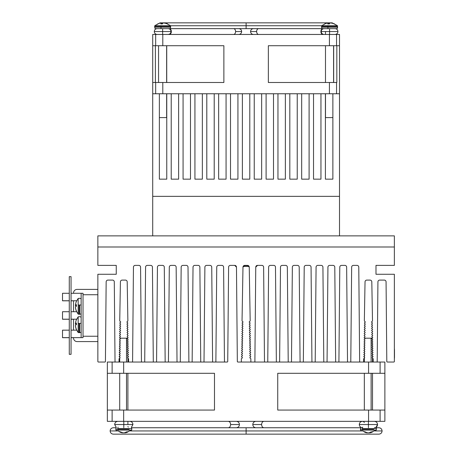 <?xml version="1.0" encoding="UTF-8"?>
<svg xmlns="http://www.w3.org/2000/svg" width="457" height="457" viewBox="0 0 457 457"><rect width="100%" height="100%" fill="white"/><g stroke="black" fill="none" stroke-linecap="round" stroke-linejoin="round"><path stroke-width="0.69" d="M152.712 235.875L152.712 196.35L152.712 235.875M339.511 196.35L339.511 235.875L339.511 196.35L152.712 196.35L339.511 196.35L339.511 93.759L339.511 196.35M97.861 246.997L97.861 235.875L97.861 246.997L394.368 246.997L394.368 235.875L394.368 246.997L97.861 246.997L394.368 246.997L394.368 265.38L375.985 265.38L375.985 274.274L394.368 274.274L394.368 361.447A0.594 0.594 0 0 1 393.774 362.041L387.393 362.041A0.594 0.594 0 0 1 386.799 361.453L386.068 281.86A1.777 1.777 0 0 0 384.286 280.095L379.71 280.095A1.777 1.777 0 0 0 377.928 281.86L377.196 361.453A0.594 0.594 0 0 1 376.602 362.041L373.769 362.041A0.594 0.594 0 0 1 373.175 361.447L373.175 358.756L372.067 357.688L373.101 356.62L372.032 355.592L373.061 354.523L371.998 353.495L373.026 352.427L371.964 351.399L372.992 350.33L371.924 349.302L372.958 348.234L371.889 347.206L372.923 346.138L371.855 345.109L372.883 344.041L371.821 343.013L372.849 341.945L371.781 340.916L372.815 339.848L371.747 338.82L372.781 337.752L371.712 336.723L372.741 335.655L371.678 334.627L372.706 333.559L371.644 332.53L372.672 331.462L371.604 330.434L372.638 329.366L371.57 328.337L372.598 327.269L371.535 326.241L372.564 325.173L371.501 324.144L372.529 323.076L371.461 322.048L372.495 320.985L371.809 281.843A1.777 1.777 0 0 0 370.033 280.095L366.811 280.095A1.777 1.777 0 0 0 365.034 281.843L364.349 320.985L365.383 322.048L364.315 323.076L365.343 324.144L364.28 325.173L365.309 326.241L364.24 327.269L365.274 328.337L364.206 329.366L365.24 330.434L364.172 331.462L365.2 332.53L364.138 333.559L365.166 334.627L364.103 335.655L365.132 336.723L364.063 337.752L365.097 338.82L364.029 339.848L365.057 340.916L363.995 341.945L365.023 343.013L363.961 344.041L364.989 345.109L363.921 346.138L364.954 347.206L363.886 348.234L364.92 349.302L363.852 350.33L364.88 351.399L363.818 352.427L364.846 353.495L363.783 354.523L364.812 355.592L363.743 356.62L364.777 357.688L363.669 358.756L363.669 361.447A0.594 0.594 0 0 1 363.075 362.041L360.242 362.041A0.594 0.594 0 0 1 359.648 361.453L358.779 267.185A1.777 1.777 0 0 0 356.997 265.38L353.432 265.38A1.777 1.777 0 0 0 351.65 267.139L350.787 361.413A0.594 0.594 0 0 1 350.193 362.041L348.108 362.041A0.594 0.594 0 0 1 347.514 361.453L346.646 267.185A1.777 1.777 0 0 0 344.864 265.38L341.573 265.38A1.777 1.777 0 0 0 339.791 267.139L338.923 361.413A0.594 0.594 0 0 1 338.334 362.041L336.243 362.041A0.594 0.594 0 0 1 335.655 361.453L334.787 267.185A1.777 1.777 0 0 0 333.004 265.38L329.714 265.38A1.777 1.777 0 0 0 327.932 267.139L327.063 361.413A0.594 0.594 0 0 1 326.469 362.041L324.384 362.041A0.594 0.594 0 0 1 323.79 361.453L322.922 267.185A1.777 1.777 0 0 0 321.145 265.38L317.849 265.38A1.777 1.777 0 0 0 316.073 267.139L315.204 361.413A0.594 0.594 0 0 1 314.61 362.041L312.525 362.041A0.594 0.594 0 0 1 311.931 361.453L311.063 267.185A1.777 1.777 0 0 0 309.286 265.38L305.99 265.38A1.777 1.777 0 0 0 304.213 267.139L303.345 361.413A0.594 0.594 0 0 1 302.751 362.041L300.666 362.041A0.594 0.594 0 0 1 300.072 361.453L299.204 267.185A1.777 1.777 0 0 0 297.427 265.38L294.131 265.38A1.777 1.777 0 0 0 292.354 267.139L291.486 361.413A0.594 0.594 0 0 1 290.892 362.041L288.807 362.041A0.594 0.594 0 0 1 288.213 361.453L287.344 267.185A1.777 1.777 0 0 0 285.562 265.38L282.272 265.38A1.777 1.777 0 0 0 280.489 267.139L279.621 361.413A0.594 0.594 0 0 1 279.033 362.041L276.942 362.041A0.594 0.594 0 0 1 276.354 361.453L275.485 267.185A1.777 1.777 0 0 0 273.703 265.38L270.413 265.38A1.777 1.777 0 0 0 268.63 267.139L267.762 361.413A0.594 0.594 0 0 1 267.168 362.041L265.083 362.041A0.594 0.594 0 0 1 264.489 361.453L263.62 267.185A1.777 1.777 0 0 0 261.844 265.38A1.777 1.777 0 0 1 263.62 267.185L264.489 361.453A0.594 0.594 0 0 0 265.083 362.041L267.168 362.041A0.594 0.594 0 0 0 267.762 361.413L268.63 267.139A1.777 1.777 0 0 1 270.413 265.38L273.703 265.38A1.777 1.777 0 0 1 275.485 267.185L276.354 361.453A0.594 0.594 0 0 0 276.942 362.041L279.033 362.041A0.594 0.594 0 0 0 279.621 361.413L280.489 267.139A1.777 1.777 0 0 1 282.272 265.38L285.562 265.38A1.777 1.777 0 0 1 287.344 267.185L288.213 361.453A0.594 0.594 0 0 0 288.807 362.041L290.892 362.041A0.594 0.594 0 0 0 291.486 361.413L292.354 267.139A1.777 1.777 0 0 1 294.131 265.38L297.427 265.38A1.777 1.777 0 0 1 299.204 267.185L300.072 361.453A0.594 0.594 0 0 0 300.666 362.041L302.751 362.041A0.594 0.594 0 0 0 303.345 361.413L304.213 267.139A1.777 1.777 0 0 1 305.99 265.38L309.286 265.38A1.777 1.777 0 0 1 311.063 267.185L311.931 361.453A0.594 0.594 0 0 0 312.525 362.041L314.61 362.041A0.594 0.594 0 0 0 315.204 361.413L316.073 267.139A1.777 1.777 0 0 1 317.849 265.38L321.145 265.38A1.777 1.777 0 0 1 322.922 267.185L323.79 361.453A0.594 0.594 0 0 0 324.384 362.041L326.469 362.041A0.594 0.594 0 0 0 327.063 361.413L327.932 267.139A1.777 1.777 0 0 1 329.714 265.38L333.004 265.38A1.777 1.777 0 0 1 334.787 267.185L335.655 361.453A0.594 0.594 0 0 0 336.243 362.041L338.334 362.041A0.594 0.594 0 0 0 338.923 361.413L339.791 267.139A1.777 1.777 0 0 1 341.573 265.38L344.864 265.38A1.777 1.777 0 0 1 346.646 267.185L347.514 361.453A0.594 0.594 0 0 0 348.108 362.041L350.193 362.041A0.594 0.594 0 0 0 350.787 361.413L351.65 267.139A1.777 1.777 0 0 1 353.432 265.38L356.997 265.38A1.777 1.777 0 0 1 358.779 267.185L359.648 361.453A0.594 0.594 0 0 0 360.242 362.041L363.075 362.041A0.594 0.594 0 0 0 363.669 361.447L363.669 358.756L364.777 357.688L363.743 356.62L364.812 355.592L363.783 354.523L364.846 353.495L363.818 352.427L364.88 351.399L363.852 350.33L364.92 349.302L363.886 348.234L364.954 347.206L363.921 346.138L364.989 345.109L363.961 344.041L365.023 343.013L363.995 341.945L365.057 340.916L364.029 339.848L365.097 338.82L364.063 337.752L365.132 336.723L364.103 335.655L365.166 334.627L364.138 333.559L365.2 332.53L364.172 331.462L365.24 330.434L364.206 329.366L365.274 328.337L364.24 327.269L365.309 326.241L364.28 325.173L365.343 324.144L364.315 323.076L365.383 322.048L364.349 320.985L365.034 281.843A1.777 1.777 0 0 1 366.811 280.095L370.033 280.095A1.777 1.777 0 0 1 371.809 281.843L372.495 320.985L371.461 322.048L372.529 323.076L371.501 324.144L372.564 325.173L371.535 326.241L372.598 327.269L371.57 328.337L372.638 329.366L371.604 330.434L372.672 331.462L371.644 332.53L372.706 333.559L371.678 334.627L372.741 335.655L371.712 336.723L372.781 337.752L371.747 338.82L372.815 339.848L371.781 340.916L372.849 341.945L371.821 343.013L372.883 344.041L371.855 345.109L372.923 346.138L371.889 347.206L372.958 348.234L371.924 349.302L372.992 350.33L371.964 351.399L373.026 352.427L371.998 353.495L373.061 354.523L372.032 355.592L373.101 356.62L372.067 357.688L373.175 358.756L373.175 361.447A0.594 0.594 0 0 0 373.769 362.041L376.602 362.041A0.594 0.594 0 0 0 377.196 361.453L377.928 281.86A1.777 1.777 0 0 1 379.71 280.095L384.286 280.095A1.777 1.777 0 0 1 386.068 281.86L386.799 361.453A0.594 0.594 0 0 0 387.393 362.041L393.774 362.041A0.594 0.594 0 0 0 394.368 361.447L394.368 274.274L375.985 274.274L375.985 265.38L394.368 265.38L394.368 246.997L97.861 246.997L97.861 265.38L97.861 246.997M394.368 235.875L97.861 235.875L394.368 235.875M242.981 267.128L242.039 320.94L243.09 322.031L242.004 323.076L243.033 324.144L241.97 325.173L242.998 326.241L241.936 327.269L242.964 328.337L241.896 329.366L242.93 330.434L241.862 331.462L242.895 332.53L241.827 333.559L242.856 334.627L241.793 335.655L242.821 336.723L241.759 337.752L242.787 338.82L241.719 339.848L242.753 340.916L241.684 341.945L242.713 343.013L241.65 344.041L242.678 345.109L241.616 346.138L242.644 347.206L241.576 348.234L242.61 349.302L241.542 350.33L242.576 351.399L241.507 352.427L242.536 353.495L241.473 354.523L242.501 355.592L241.433 356.62L242.467 357.688L241.359 358.756L241.359 361.447A0.594 0.594 0 0 1 240.765 362.041L237.931 362.041A0.594 0.594 0 0 1 237.337 361.413L236.469 267.139L234.692 265.38A1.777 1.777 0 0 1 236.469 267.139L234.692 265.38L236.469 267.139L234.692 265.38L236.469 267.139L237.337 361.413A0.594 0.594 0 0 0 237.931 362.041L240.765 362.041A0.594 0.594 0 0 0 241.359 361.447L241.359 358.756L242.467 357.688L241.433 356.62L242.501 355.592L241.473 354.523L242.536 353.495L241.507 352.427L242.576 351.399L241.542 350.33L242.61 349.302L241.576 348.234L242.644 347.206L241.616 346.138L242.678 345.109L241.65 344.041L242.713 343.013L241.684 341.945L242.753 340.916L241.719 339.848L242.787 338.82L241.759 337.752L242.821 336.723L241.793 335.655L242.856 334.627L241.827 333.559L242.895 332.53L241.862 331.462L242.93 330.434L241.896 329.366L242.964 328.337L241.936 327.269L242.998 326.241L241.97 325.173L243.033 324.144L242.004 323.076L243.09 322.031L242.039 320.94L242.981 267.128L244.758 265.38L242.981 267.128L243.13 266.448L242.981 267.128A1.777 1.777 0 0 1 244.758 265.38A1.777 1.777 0 0 0 242.981 267.128A1.777 1.777 0 0 1 243.113 266.477M236.029 265.985L236.469 267.139A1.777 1.777 0 0 0 234.692 265.38L230.379 265.38A1.777 1.777 0 0 0 228.603 267.185L227.735 361.453A0.594 0.594 0 0 1 227.14 362.041L225.055 362.041A0.594 0.594 0 0 1 224.461 361.413L223.593 267.139A1.777 1.777 0 0 0 221.816 265.38L218.52 265.38A1.777 1.777 0 0 0 216.744 267.185L215.875 361.453A0.594 0.594 0 0 1 215.281 362.041L213.196 362.041A0.594 0.594 0 0 1 212.602 361.413L211.734 267.139A1.777 1.777 0 0 0 209.957 265.38L206.661 265.38A1.777 1.777 0 0 0 204.879 267.156A1.777 1.777 0 0 0 204.885 267.185L204.016 361.453A0.594 0.594 0 0 1 203.422 362.041L201.337 362.041A0.594 0.594 0 0 1 200.743 361.413L199.875 267.139A1.777 1.777 0 0 0 198.092 265.38L194.802 265.38A1.777 1.777 0 0 0 193.02 267.185L192.151 361.453A0.594 0.594 0 0 1 191.563 362.041L189.472 362.041A0.594 0.594 0 0 1 188.884 361.413L188.016 267.139A1.777 1.777 0 0 0 186.233 265.38L182.943 265.38A1.777 1.777 0 0 0 181.161 267.185L180.292 361.453A0.594 0.594 0 0 1 179.698 362.041L177.613 362.041A0.594 0.594 0 0 1 177.019 361.413L176.151 267.139A1.777 1.777 0 0 0 174.374 265.38L171.078 265.38A1.777 1.777 0 0 0 169.301 267.185L168.433 361.453A0.594 0.594 0 0 1 167.839 362.041L165.754 362.041A0.594 0.594 0 0 1 165.16 361.413L164.292 267.139A1.777 1.777 0 0 0 162.515 265.38L159.219 265.38A1.777 1.777 0 0 0 157.442 267.185L156.574 361.453A0.594 0.594 0 0 1 155.98 362.041L153.895 362.041A0.594 0.594 0 0 1 153.301 361.413L152.432 267.139A1.777 1.777 0 0 0 150.656 265.38L147.36 265.38A1.777 1.777 0 0 0 145.577 267.156A1.777 1.777 0 0 0 145.583 267.185L144.715 361.453A0.594 0.594 0 0 1 144.121 362.041L142.036 362.041A0.594 0.594 0 0 1 141.442 361.413L140.573 267.139A1.777 1.777 0 0 0 138.791 265.38L135.226 265.38A1.777 1.777 0 0 0 133.444 267.156A1.777 1.777 0 0 0 133.45 267.185L132.581 361.453A0.594 0.594 0 0 1 131.987 362.041L129.148 362.041A0.594 0.594 0 0 1 128.56 361.447L128.56 358.756L127.452 357.688L128.48 356.62L127.412 355.592L128.446 354.523L127.377 353.495L128.411 352.427L127.343 351.399L128.371 350.33L127.309 349.302L128.337 348.234L127.269 347.206L128.303 346.138L127.235 345.109L128.268 344.041L127.2 343.013L128.228 341.945L127.166 340.916L128.194 339.848L127.132 338.82L128.16 337.752L127.092 336.723L128.126 335.655L127.057 334.627L128.091 333.559L127.023 332.53L128.051 331.462L126.989 330.434L128.017 329.366L126.949 328.337L127.983 327.269L126.915 326.241L127.949 325.173L126.88 324.144L127.909 323.076L126.846 322.048L127.874 320.985L127.195 281.843A1.777 1.777 0 0 0 125.412 280.095L122.19 280.095A1.777 1.777 0 0 0 120.414 281.843L119.734 320.985L120.762 322.048L119.694 323.076L120.728 324.144L119.66 325.173L120.688 326.241L119.625 327.269L120.654 328.337L119.591 329.366L120.619 330.434L119.551 331.462L120.585 332.53L119.517 333.559L120.551 334.627L119.483 335.655L120.511 336.723L119.448 337.752L120.477 338.82L119.408 339.848L120.442 340.916L119.374 341.945L120.408 343.013L119.34 344.041L120.368 345.109L119.306 346.138L120.334 347.206L119.271 348.234L120.3 349.302L119.231 350.33L120.265 351.399L119.197 352.427L120.231 353.495L119.163 354.523L120.191 355.592L119.128 356.62L120.157 357.688L119.049 358.756L119.049 361.447A0.594 0.594 0 0 1 118.454 362.041L115.621 362.041A0.594 0.594 0 0 1 115.027 361.453L114.296 281.86A1.777 1.777 0 0 0 112.513 280.095L107.938 280.095A1.777 1.777 0 0 0 106.155 281.86L105.424 361.453A0.594 0.594 0 0 1 104.83 362.041L98.449 362.041A0.594 0.594 0 0 1 97.861 361.447L97.861 274.274L116.244 274.274L116.244 265.38L97.861 265.38L116.244 265.38L116.244 274.274L97.861 274.274L97.861 361.447A0.594 0.594 0 0 0 98.449 362.041L104.83 362.041A0.594 0.594 0 0 0 105.424 361.453L106.155 281.86A1.777 1.777 0 0 1 107.938 280.095L112.513 280.095A1.777 1.777 0 0 1 114.296 281.86L115.027 361.453A0.594 0.594 0 0 0 115.621 362.041L118.454 362.041A0.594 0.594 0 0 0 119.049 361.447L119.049 358.756L120.157 357.688L119.128 356.62L120.191 355.592L119.163 354.523L120.231 353.495L119.197 352.427L120.265 351.399L119.231 350.33L120.3 349.302L119.271 348.234L120.334 347.206L119.306 346.138L120.368 345.109L119.34 344.041L120.408 343.013L119.374 341.945L120.442 340.916L119.408 339.848L120.477 338.82L119.448 337.752L120.511 336.723L119.483 335.655L120.551 334.627L119.517 333.559L120.585 332.53L119.551 331.462L120.619 330.434L119.591 329.366L120.654 328.337L119.625 327.269L120.688 326.241L119.66 325.173L120.728 324.144L119.694 323.076L120.762 322.048L119.734 320.985L120.414 281.843A1.777 1.777 0 0 1 122.19 280.095L125.412 280.095A1.777 1.777 0 0 1 127.195 281.843L127.874 320.985L126.846 322.048L127.909 323.076L126.88 324.144L127.949 325.173L126.915 326.241L127.983 327.269L126.949 328.337L128.017 329.366L126.989 330.434L128.051 331.462L127.023 332.53L128.091 333.559L127.057 334.627L128.126 335.655L127.092 336.723L128.16 337.752L127.132 338.82L128.194 339.848L127.166 340.916L128.228 341.945L127.2 343.013L128.268 344.041L127.235 345.109L128.303 346.138L127.269 347.206L128.337 348.234L127.309 349.302L128.371 350.33L127.343 351.399L128.411 352.427L127.377 353.495L128.446 354.523L127.412 355.592L128.48 356.62L127.452 357.688L128.56 358.756L128.56 361.447A0.594 0.594 0 0 0 129.148 362.041L131.987 362.041A0.594 0.594 0 0 0 132.581 361.453L133.45 267.185A1.777 1.777 0 0 1 133.444 267.156A1.777 1.777 0 0 1 135.226 265.38L138.791 265.38A1.777 1.777 0 0 1 140.573 267.139L141.442 361.413A0.594 0.594 0 0 0 142.036 362.041L144.121 362.041A0.594 0.594 0 0 0 144.715 361.453L145.583 267.185A1.777 1.777 0 0 1 145.577 267.156A1.777 1.777 0 0 1 147.36 265.38L150.656 265.38A1.777 1.777 0 0 1 152.432 267.139L153.301 361.413A0.594 0.594 0 0 0 153.895 362.041L155.98 362.041A0.594 0.594 0 0 0 156.574 361.453L157.442 267.185A1.777 1.777 0 0 1 159.219 265.38L162.515 265.38A1.777 1.777 0 0 1 164.292 267.139L165.16 361.413A0.594 0.594 0 0 0 165.754 362.041L167.839 362.041A0.594 0.594 0 0 0 168.433 361.453L169.301 267.185A1.777 1.777 0 0 1 171.078 265.38L174.374 265.38A1.777 1.777 0 0 1 176.151 267.139L177.019 361.413A0.594 0.594 0 0 0 177.613 362.041L179.698 362.041A0.594 0.594 0 0 0 180.292 361.453L181.161 267.185A1.777 1.777 0 0 1 182.943 265.38L186.233 265.38A1.777 1.777 0 0 1 188.016 267.139L188.884 361.413A0.594 0.594 0 0 0 189.472 362.041L191.563 362.041A0.594 0.594 0 0 0 192.151 361.453L193.02 267.185A1.777 1.777 0 0 1 194.802 265.38L198.092 265.38A1.777 1.777 0 0 1 199.875 267.139L200.743 361.413A0.594 0.594 0 0 0 201.337 362.041L203.422 362.041A0.594 0.594 0 0 0 204.016 361.453L204.885 267.185A1.777 1.777 0 0 1 204.879 267.156A1.777 1.777 0 0 1 206.661 265.38L209.957 265.38A1.777 1.777 0 0 1 211.734 267.139L212.602 361.413A0.594 0.594 0 0 0 213.196 362.041L215.281 362.041A0.594 0.594 0 0 0 215.875 361.453L216.744 267.185A1.777 1.777 0 0 1 218.52 265.38L221.816 265.38A1.777 1.777 0 0 1 223.593 267.139L224.461 361.413A0.594 0.594 0 0 0 225.055 362.041L227.14 362.041A0.594 0.594 0 0 0 227.735 361.453L228.603 267.185A1.777 1.777 0 0 1 230.379 265.38L234.692 265.38L236.469 267.139L234.692 265.38M254.892 361.447A0.594 0.594 0 0 1 254.298 362.041L251.459 362.041A0.594 0.594 0 0 1 250.864 361.447L250.864 358.756L249.756 357.688L250.79 356.62L249.722 355.592L250.756 354.523L249.688 353.495L250.716 352.427L249.653 351.399L250.682 350.33L249.619 349.302L250.647 348.234L249.579 347.206L250.613 346.138L249.545 345.109L250.573 344.041L249.511 343.013L250.539 341.945L249.476 340.916L250.505 339.848L249.436 338.82L250.47 337.752L249.402 336.723L250.436 335.655L249.368 334.627L250.396 333.559L249.333 332.53L250.362 331.462L249.299 330.434L250.327 329.366L249.259 328.337L250.293 327.269L249.225 326.241L250.253 325.173L249.191 324.144L250.219 323.076L249.134 322.031L250.185 320.94L249.248 267.128A1.777 1.777 0 0 0 247.466 265.38L244.758 265.38L247.466 265.38L249.248 267.128L250.185 320.94L249.134 322.031L250.219 323.076L249.191 324.144L250.253 325.173L249.225 326.241L250.293 327.269L249.259 328.337L250.327 329.366L249.299 330.434L250.362 331.462L249.333 332.53L250.396 333.559L249.368 334.627L250.436 335.655L249.402 336.723L250.47 337.752L249.436 338.82L250.505 339.848L249.476 340.916L250.539 341.945L249.511 343.013L250.573 344.041L249.545 345.109L250.613 346.138L249.579 347.206L250.647 348.234L249.619 349.302L250.682 350.33L249.653 351.399L250.716 352.427L249.688 353.495L250.756 354.523L249.722 355.592L250.79 356.62L249.756 357.688L250.864 358.756L250.864 361.447A0.594 0.594 0 0 0 251.459 362.041L254.298 362.041A0.594 0.594 0 0 0 254.886 361.413A0.594 0.594 0 0 1 254.892 361.447M255.754 267.139L254.886 361.413L255.754 267.139L257.537 265.38A1.777 1.777 0 0 0 255.754 267.139A1.777 1.777 0 0 1 257.537 265.38L261.844 265.38L257.537 265.38L255.754 267.139M247.466 265.38A1.777 1.777 0 0 1 249.248 267.128L247.466 265.38M249.099 266.448L249.248 267.128L249.099 266.448L249.248 267.128L249.099 266.448L249.248 267.128L249.099 266.448L249.248 267.128L249.099 266.448L243.13 266.448L249.099 266.448M237.337 361.447A0.594 0.594 0 0 0 237.926 362.041L368.571 362.041L368.571 373.306L380.104 373.306L380.104 362.041L368.571 362.041L380.104 362.041L380.104 373.306L277.736 373.306L277.736 410.072L368.571 410.072L368.571 421.343L380.104 421.343L380.104 410.072L368.571 410.072L384.88 410.072L384.88 373.306L380.104 373.306L384.88 373.306L384.88 362.041L380.104 362.041L384.88 362.041L384.88 410.072L380.104 410.072L380.104 421.343L384.88 421.343L384.88 410.072L384.88 421.343L368.571 421.343L368.571 410.072L277.736 410.072L277.736 373.306L368.571 373.306L368.571 362.041L237.926 362.041M159.356 93.759L159.356 179.155L166.765 179.155L166.765 93.759L171.215 93.759L171.215 179.155L178.63 179.155L178.63 93.759L183.074 93.759L183.074 179.155L190.489 179.155L190.489 93.759L194.933 93.759L194.933 179.155L202.348 179.155L202.348 93.759L206.798 93.759L206.798 179.155L214.207 179.155L214.207 93.759L218.657 93.759L218.657 179.155L226.066 179.155L226.066 93.759L230.517 93.759L230.517 179.155L237.931 179.155L237.931 93.759L242.376 93.759L242.376 179.155L249.79 179.155L249.79 93.759L254.235 93.759L254.235 179.155L261.65 179.155L261.65 93.759L266.1 93.759L266.1 179.155L273.509 179.155L273.509 93.759L277.959 93.759L277.959 179.155L285.368 179.155L285.368 93.759L289.818 93.759L289.818 179.155L297.233 179.155L297.233 93.759L301.677 93.759L301.677 179.155L309.092 179.155L309.092 93.759L313.536 93.759L313.536 179.155L320.951 179.155L320.951 93.759L325.401 93.759L325.401 179.155L332.873 179.155L332.873 93.759L339.511 93.759L332.873 93.759L332.873 179.155L325.401 179.155L325.401 93.759L320.951 93.759L320.951 179.155L313.536 179.155L313.536 93.759L309.092 93.759L309.092 179.155L301.677 179.155L301.677 93.759L297.233 93.759L297.233 179.155L289.818 179.155L289.818 93.759L285.368 93.759L285.368 179.155L277.959 179.155L277.959 93.759L273.509 93.759L273.509 179.155L266.1 179.155L266.1 93.759L261.65 93.759L261.65 179.155L254.235 179.155L254.235 93.759L249.79 93.759L249.79 179.155L242.376 179.155L242.376 93.759L237.931 93.759L237.931 179.155L230.517 179.155L230.517 93.759L226.066 93.759L226.066 179.155L218.657 179.155L218.657 93.759L214.207 93.759L214.207 179.155L206.798 179.155L206.798 93.759L202.348 93.759L202.348 179.155L194.933 179.155L194.933 93.759L190.489 93.759L190.489 179.155L183.074 179.155L183.074 93.759L178.63 93.759L178.63 179.155L171.215 179.155L171.215 93.759L166.765 93.759L166.765 179.155L159.356 179.155L159.356 93.759L152.712 93.759L162.795 93.759L162.795 82.494L155.666 82.494L155.666 93.759L155.666 82.494L223.873 82.494L223.873 45.723L223.873 82.494L162.795 82.494L162.795 93.759L159.356 93.759M152.712 93.759L152.712 196.35L152.712 82.494L155.666 82.494L152.712 82.494L152.712 93.759M62.518 319.254L69.275 319.254L62.518 319.254M62.518 300.809L69.275 300.809L62.518 300.809M62.518 337.694L69.275 337.694L62.518 337.694M73.543 300.809L71.052 300.809L73.543 300.809M73.543 319.254L71.052 319.254L73.543 319.254M71.052 337.694L73.543 337.694L71.052 337.694M77.102 341.579L97.861 341.579L77.102 341.579A3.559 3.559 0 0 1 73.543 338.02L73.543 337.637L73.543 338.02A3.559 3.559 0 0 0 77.102 341.579A3.559 3.559 0 0 1 73.543 338.02L73.543 337.637L73.543 338.02A3.559 3.559 0 0 0 77.102 341.579L83.031 341.579M74.588 290.435A3.559 3.559 0 0 1 77.102 289.395A3.559 3.559 0 0 0 74.588 290.435A3.559 3.559 0 0 1 77.102 289.395L97.861 289.395L77.102 289.395A3.559 3.559 0 0 0 73.543 292.954L73.543 293.28L73.543 292.954A3.559 3.559 0 0 1 74.588 290.435A3.559 3.559 0 0 0 73.543 292.954L73.543 293.28L73.543 292.954A3.559 3.559 0 0 1 74.588 290.435M73.543 300.752L73.543 311.72L73.543 300.752M73.543 319.192L73.543 330.165L73.543 319.192M73.543 292.954L73.543 293.28L73.543 292.954M73.543 337.637L73.543 338.02L73.543 337.637M83.031 289.395L77.102 289.395M97.861 336.243L83.031 336.243L97.861 336.243L97.861 294.731L83.031 294.731L97.861 294.731L97.861 336.243M71.052 354.329L69.275 354.329L71.052 354.329L71.052 276.645L69.275 276.645L69.275 354.329L69.275 276.645L71.052 276.645L71.052 354.329M62.518 319.192L69.275 319.192L62.518 319.192L62.518 311.72L62.518 319.192M69.275 311.72L62.518 311.72L69.275 311.72M62.518 337.637L62.518 330.165L62.518 337.637L69.275 337.637L62.518 337.637M69.275 330.165L62.518 330.165L69.275 330.165M62.518 300.752L69.275 300.752L62.518 300.752L62.518 293.28L62.518 300.752M69.275 293.28L62.518 293.28L69.275 293.28M76.656 330.165L71.052 330.165L76.656 330.165M71.052 337.637L81.135 337.637L71.052 337.637M76.656 319.192L71.052 319.192L76.656 319.192M76.627 311.72L71.052 311.72L76.627 311.72M76.685 300.752L71.052 300.752L76.685 300.752M81.135 293.28L71.052 293.28L81.135 293.28L81.135 337.637L83.031 337.637L81.135 337.637L81.135 293.28L83.031 293.28L81.135 293.28M83.031 337.637L83.031 293.28L83.031 337.637M112.125 421.343L112.125 410.072L107.349 410.072L107.349 421.343L123.653 421.343L123.653 410.072L214.487 410.072L214.487 373.306L112.125 373.306L112.125 362.041L107.349 362.041L107.349 373.306L112.125 373.306L107.349 373.306L107.349 410.072L123.653 410.072L112.125 410.072L112.125 421.343L107.349 421.343L107.349 362.041L112.125 362.041L112.125 373.306L123.653 373.306L123.653 362.041L112.125 362.041L225.055 362.041L123.653 362.041L123.653 373.306L214.487 373.306L214.487 410.072L123.653 410.072L123.653 421.343L368.571 421.343L112.125 421.343M79.655 304.968A2.731 0.451 0 0 1 81.135 305.042A2.731 0.451 180 0 0 79.655 304.968L79.655 314.193L79.061 314.302L79.061 304.968A2.731 0.451 180 0 0 78.17 304.99A2.731 0.451 0 0 1 79.061 304.968L79.061 314.193L79.655 314.193L79.655 304.968M81.135 313.862L79.655 314.302L78.17 314.153L78.17 298.438L78.17 314.153L76.428 311.286A11.454 1.902 0 0 1 76.428 311.011A12.442 12.265 180 0 1 75.439 306.978A12.442 2.062 0 0 1 76.428 306.299A11.454 11.294 180 0 1 76.428 304.659A12.442 2.062 180 0 0 75.439 305.339L76.399 305.339L75.439 305.339A12.442 12.265 180 0 1 76.428 301.306L76.428 301.306A12.442 12.265 0 0 0 75.439 305.339A12.442 2.062 0 0 1 76.428 304.659A11.454 11.294 0 0 0 76.428 306.299L76.428 306.299A12.442 2.062 0 0 1 75.439 305.613L76.399 305.613L75.439 305.613A12.442 2.062 180 0 0 76.428 306.293A12.442 2.062 180 0 0 75.439 306.978A12.442 12.265 0 0 0 76.428 311.011A11.454 1.902 180 0 0 76.428 311.286L76.428 311.286A12.442 12.265 180 0 1 75.439 307.253A12.442 12.265 0 0 0 76.428 311.286M371.124 338.203L371.124 362.041L371.124 338.203L364.497 338.203L372.346 338.203M371.124 373.306L371.124 410.072L371.124 373.306M362.738 427.152A2.731 2.051 90 0 0 362.407 428.637L376.425 428.637L362.407 428.637A2.731 2.051 -90 0 1 362.738 427.152M373.706 429.226L373.706 428.637L373.706 429.226L362.407 429.226L373.706 429.226M372.666 431.859A12.442 9.346 -90 0 1 369.593 432.848A12.442 8.209 -90 0 0 372.295 431.859A11.454 8.603 -90 0 1 371.044 431.859A12.442 8.209 90 0 1 368.348 432.848A12.442 9.346 -90 0 1 365.274 431.859A11.454 7.558 90 0 1 364.178 431.859A12.442 9.346 90 0 0 367.251 432.848L367.251 432.848A12.442 9.346 -90 0 1 367.165 432.842L360.567 430.117L360.419 429.226L362.407 429.226A2.731 2.051 90 0 0 362.521 430.117L376.277 430.117L362.521 430.117A2.731 2.051 -90 0 1 362.407 429.226L360.419 429.226L360.853 427.152M368.422 432.842A12.442 8.209 -90 0 0 368.496 432.848L368.496 432.83A12.442 9.346 90 0 0 369.593 432.665A12.442 9.346 -90 0 1 368.496 432.848L368.496 432.848A12.442 8.209 90 0 1 368.422 432.842M367.165 432.842A12.442 9.346 -90 0 1 364.178 431.859A11.454 7.558 -90 0 0 365.274 431.859A12.442 9.346 90 0 0 368.348 432.848A12.442 8.209 -90 0 0 371.044 431.859A11.454 8.603 90 0 0 372.295 431.859A12.442 8.209 90 0 1 369.593 432.848L369.593 432.848A12.442 9.346 90 0 0 369.679 432.842L376.277 430.117L376.425 428.637L375.991 427.152M365.72 338.203L364.497 338.203M166.645 117.598L166.645 93.759L166.645 117.598L159.356 117.598L166.736 117.598L166.736 93.759M166.645 82.494L166.645 45.723L166.645 82.494M158.705 23.536A12.442 12.162 -90 0 0 157.659 23.935A12.442 12.162 90 0 1 161.658 22.947A12.442 12.162 -90 0 0 158.705 23.536L154.792 25.683L160.99 25.683L154.792 25.683L154.637 26.569L160.961 26.569L154.637 26.569L155.077 28.648L161.053 28.648A2.731 0.577 -90 0 1 160.961 27.163L154.637 27.163L160.961 27.163A2.731 0.577 90 0 0 161.053 28.648L170.215 28.648L170.65 27.163L160.961 27.163L170.65 27.163L170.65 26.569L170.501 25.683L160.99 25.683A2.731 0.577 90 0 0 160.961 26.569L170.472 26.569L160.961 26.569A2.731 0.577 -90 0 1 160.99 25.683L170.501 25.683L166.588 23.536A12.442 12.162 90 0 1 167.633 23.935A12.442 12.162 -90 0 0 163.635 22.947L163.635 22.947A12.442 12.162 90 0 1 166.588 23.536M162.007 22.947A12.442 12.162 -90 0 0 161.658 22.981A12.442 12.162 90 0 1 162.007 22.947L162.007 23.913L162.007 22.947A12.442 2.616 -90 0 1 162.646 23.536A12.442 2.616 90 0 0 162.007 22.947M161.658 22.947L161.658 23.907L161.658 22.947A12.442 2.616 90 0 0 160.795 23.935A11.454 11.197 90 0 1 162.424 23.935A12.442 2.616 -90 0 1 163.28 22.947A12.442 12.162 90 0 1 167.285 23.935A11.454 2.411 -90 0 1 167.633 23.935A11.454 2.411 90 0 0 167.285 23.935A12.442 12.162 -90 0 0 163.28 22.947A12.442 2.616 90 0 0 162.424 23.935A11.454 11.197 -90 0 0 160.795 23.935A12.442 2.616 -90 0 1 161.658 22.947M170.044 28.648L161.053 28.648M155.666 34.458L155.666 45.723L162.795 45.723L162.795 34.458L152.712 34.458L152.712 82.494L152.712 45.723L155.666 45.723L152.712 45.723L152.712 34.458L162.795 34.458L162.795 45.723L155.666 45.723L155.666 34.458M336.558 34.458L336.558 45.723L339.511 45.723L339.511 34.458L329.428 34.458L329.428 45.723L268.35 45.723L268.35 82.494L268.35 45.723L336.558 45.723L329.428 45.723L329.428 34.458L162.795 34.458L339.511 34.458L339.511 45.723L336.558 45.723L336.558 34.458M336.558 82.494L336.558 93.759L336.558 82.494L329.428 82.494L329.428 93.759L325.401 93.759L332.873 93.759L329.428 93.759L329.428 82.494L336.558 82.494M339.511 93.759L339.511 45.723L339.511 93.759M155.397 45.723L155.397 82.494L155.397 45.723M336.826 82.494L336.826 45.723L336.826 82.494M223.873 45.723L162.795 45.723L223.873 45.723L223.873 82.494M320.951 93.759L313.536 93.759L320.951 93.759M309.092 93.759L301.677 93.759L309.092 93.759M297.233 93.759L289.818 93.759L297.233 93.759M285.368 93.759L277.959 93.759L285.368 93.759M273.509 93.759L266.1 93.759L273.509 93.759M261.65 93.759L254.235 93.759L261.65 93.759M249.79 93.759L242.376 93.759L249.79 93.759M237.931 93.759L230.517 93.759L237.931 93.759M226.066 93.759L218.657 93.759L226.066 93.759M214.207 93.759L206.798 93.759L214.207 93.759M202.348 93.759L194.933 93.759L202.348 93.759M190.489 93.759L183.074 93.759L190.489 93.759M178.63 93.759L171.215 93.759L178.63 93.759M166.765 93.759L162.795 93.759L166.765 93.759M268.35 82.494L329.428 82.494L268.35 82.494L268.35 45.723M79.655 323.35A2.731 0.451 0 0 1 81.135 323.425A2.731 0.451 180 0 0 79.655 323.35L79.655 332.576L79.061 332.685L79.061 323.35A2.731 0.451 180 0 0 78.17 323.373A2.731 0.451 0 0 1 79.061 323.35L79.061 332.576L79.655 332.576L79.655 323.35M81.135 332.245L79.655 332.685L78.17 332.536L78.17 316.821L78.17 332.536L76.428 329.668A11.454 1.902 0 0 1 76.428 329.394A12.442 12.265 180 0 1 75.439 325.361A12.442 2.062 0 0 1 76.428 324.681A11.454 11.294 180 0 1 76.428 323.042A12.442 2.062 180 0 0 75.439 323.722L76.399 323.722L75.439 323.722A12.442 12.265 180 0 1 76.428 319.689L76.428 319.689A12.442 12.265 0 0 0 75.439 323.722A12.442 2.062 0 0 1 76.428 323.042A11.454 11.294 0 0 0 76.428 324.681L76.428 324.681A12.442 2.062 0 0 1 75.439 323.996L76.399 323.996L75.439 323.996A12.442 2.062 180 0 0 76.428 324.676A12.442 2.062 180 0 0 75.439 325.361A12.442 12.265 0 0 0 76.428 329.394A11.454 1.902 180 0 0 76.428 329.668L76.428 329.668A12.442 12.265 180 0 1 75.439 325.635A12.442 12.265 0 0 0 76.428 329.668M329.577 31.55L320.883 31.55L329.577 31.55L329.577 34.458L329.577 31.55L337.946 31.55L329.577 31.55L329.577 28.648L329.577 31.55M322.939 28.648A2.908 2.057 90 0 0 320.883 31.55A2.908 2.057 -90 0 1 322.939 28.648M253.464 34.458C251.698 34.286 250.733 33.315 250.562 31.55L256.623 31.55A2.908 2.057 -90 0 1 258.679 28.648A2.908 2.057 90 0 0 256.623 31.55L250.562 31.55C250.733 29.785 251.698 28.82 253.464 28.648L337.146 28.648L337.586 27.163L327.892 27.163A2.731 0.577 90 0 0 327.989 28.648A2.731 0.577 -90 0 1 327.892 27.163L337.586 27.163L337.437 25.683L327.926 25.683A2.731 0.577 90 0 0 327.892 26.569L337.403 26.569L327.892 26.569A2.731 0.577 -90 0 1 327.926 25.683L337.437 25.683L333.524 23.536A12.442 12.162 90 0 1 334.564 23.935A12.442 12.162 -90 0 0 330.565 22.947L330.565 22.947A12.442 12.162 90 0 1 333.524 23.536M258.679 34.458A2.908 2.057 -90 0 1 256.623 31.55A2.908 2.057 90 0 0 258.679 34.458M322.939 34.458A2.908 2.057 -90 0 1 320.883 31.55A2.908 2.057 90 0 0 322.939 34.458M170.524 25.741L246.112 25.741L246.112 22.85L246.112 25.741L321.705 25.741L246.112 25.741L246.112 28.631L246.112 25.741L170.524 25.741M154.277 31.55L162.646 31.55L162.646 28.648L162.646 31.55L171.341 31.55L162.646 31.55L162.646 34.458L162.646 31.55L154.277 31.55C154.449 29.785 155.42 28.82 157.185 28.648C155.42 28.82 154.449 29.785 154.277 31.55C154.449 33.315 155.42 34.286 157.185 34.458C155.42 34.286 154.449 33.315 154.277 31.55M169.284 34.458A2.908 2.057 -90 0 0 171.341 31.55A2.908 2.057 90 0 1 169.284 34.458M170.215 28.648L233.55 28.648A2.908 2.057 90 0 1 235.601 31.55A2.908 2.057 -90 0 0 233.55 28.648L238.76 28.648C240.525 28.82 241.49 29.785 241.667 31.55L235.601 31.55A2.908 2.057 90 0 1 233.55 34.458A2.908 2.057 -90 0 0 235.601 31.55L241.667 31.55C241.49 33.315 240.525 34.286 238.76 34.458M169.284 28.648A2.908 2.057 90 0 1 171.341 31.55A2.908 2.057 -90 0 0 169.284 28.648M333.581 82.494L333.581 45.723L333.581 82.494M325.487 93.759L325.487 117.598L332.873 117.598L325.578 117.598M328.943 22.947A12.442 12.162 -90 0 0 328.594 22.981A12.442 12.162 90 0 1 328.943 22.947L328.943 23.913L328.943 22.947A12.442 2.616 -90 0 1 329.577 23.536A12.442 2.616 90 0 0 328.943 22.947M324.596 23.935A12.442 12.162 90 0 1 328.594 22.947L328.594 23.907L328.594 22.947A12.442 2.616 90 0 0 327.732 23.935A11.454 11.197 90 0 1 329.354 23.935A12.442 2.616 -90 0 1 330.217 22.947A12.442 12.162 90 0 1 334.216 23.935A11.454 2.411 -90 0 1 334.564 23.935A11.454 2.411 90 0 0 334.216 23.935A12.442 12.162 -90 0 0 330.217 22.947A12.442 2.616 90 0 0 329.354 23.935A11.454 11.197 -90 0 0 327.732 23.935A12.442 2.616 -90 0 1 328.594 22.947A12.442 12.162 -90 0 0 324.596 23.935M322.014 28.648L321.574 27.163L327.892 27.163L321.574 27.163L321.574 26.569L327.892 26.569L321.574 26.569L321.722 25.683L327.926 25.683L321.722 25.683L325.635 23.536M336.975 28.648L327.989 28.648M246.112 430.945L130.508 430.945L246.112 430.945L246.112 434.15L246.112 430.945L361.716 430.945L246.112 430.945L246.112 427.746L246.112 430.945M117.101 430.945L110.137 430.945L117.101 430.945M376.277 427.746L378.887 427.746C380.835 427.935 381.903 429.003 382.092 430.945L375.128 430.945L382.092 430.945C381.903 432.893 380.835 433.961 378.887 434.15L113.336 434.15C111.394 433.961 110.326 432.893 110.137 430.945C110.326 429.003 111.394 427.935 113.336 427.746L115.947 427.746M252.812 424.542L261.598 424.542C261.741 422.599 262.524 421.531 263.952 421.343L263.952 421.343C262.524 421.531 261.741 422.599 261.598 424.542L252.812 424.542A3.205 3.205 0 0 1 256.017 421.343A3.205 3.205 0 0 0 252.812 424.542A3.205 3.205 0 0 0 256.017 427.746A3.205 3.205 0 0 1 252.812 424.542M368.422 424.542L359.288 424.542L368.422 424.542L368.422 427.746L368.422 424.542L377.556 424.542L368.422 424.542L368.422 421.343L368.422 424.542M364.332 422.531A3.205 2.194 90 0 0 363.081 421.411M256.017 427.746L263.952 427.746C262.524 427.558 261.741 426.49 261.598 424.542C261.741 426.49 262.524 427.558 263.952 427.746L263.889 427.746M239.411 424.542L230.625 424.542C230.482 426.49 229.7 427.558 228.277 427.746L228.277 427.746C229.7 427.558 230.482 426.49 230.625 424.542L239.411 424.542A3.205 3.205 0 0 1 236.212 427.746A3.205 3.205 0 0 0 239.411 424.542A3.205 3.205 0 0 0 236.212 421.343A3.205 3.205 0 0 1 239.411 424.542M114.673 424.542L123.801 424.542L123.801 421.343L123.801 424.542L132.936 424.542L123.801 424.542L123.801 427.746L123.801 424.542L114.673 424.542C114.861 422.599 115.929 421.531 117.872 421.343C115.929 421.531 114.861 422.599 114.673 424.542L116.169 427.255L114.673 424.542M127.897 426.558A3.205 2.194 -90 0 0 128.331 427.152M236.212 421.343L228.277 421.343C229.7 421.531 230.482 422.599 230.625 424.542C230.482 422.599 229.7 421.531 228.277 421.343L228.334 421.343M126.503 338.203L126.503 362.041L126.503 338.203L119.877 338.203L127.726 338.203M126.503 373.306L126.503 410.072L126.503 373.306M118.117 427.152A2.731 2.051 90 0 0 117.786 428.637L131.81 428.637L117.786 428.637A2.731 2.051 -90 0 1 118.117 427.152M129.085 429.226L129.085 428.637L129.085 429.226L117.786 429.226L129.085 429.226M128.051 431.859A12.442 9.346 -90 0 1 124.972 432.848A12.442 8.209 -90 0 0 127.674 431.859A11.454 8.603 -90 0 1 126.429 431.859A12.442 8.209 90 0 1 123.727 432.848A12.442 9.346 -90 0 1 120.654 431.859A11.454 7.558 90 0 1 119.557 431.859A12.442 9.346 90 0 0 122.63 432.848L122.63 432.848A12.442 9.346 -90 0 1 122.545 432.842L115.947 430.117L115.798 429.226L117.786 429.226A2.731 2.051 90 0 0 117.9 430.117L131.662 430.117L117.9 430.117A2.731 2.051 -90 0 1 117.786 429.226L115.798 429.226L116.238 427.152M123.801 432.842A12.442 8.209 -90 0 0 123.881 432.848L123.881 432.83A12.442 9.346 90 0 0 124.972 432.665A12.442 9.346 -90 0 1 123.881 432.848L123.881 432.848A12.442 8.209 90 0 1 123.801 432.842M122.545 432.842A12.442 9.346 -90 0 1 119.557 431.859A11.454 7.558 -90 0 0 120.654 431.859A12.442 9.346 90 0 0 123.727 432.848A12.442 8.209 -90 0 0 126.429 431.859A11.454 8.603 90 0 0 127.674 431.859A12.442 8.209 90 0 1 124.972 432.848L124.972 432.848A12.442 9.346 90 0 0 125.064 432.842L131.662 430.117L131.81 428.637L131.37 427.152M121.105 338.203L119.877 338.203M394.482 349.034L394.368 349.873L394.482 349.034M394.482 357.123L394.482 355.752L394.482 357.123M394.482 358.185L394.368 357.762L394.482 358.185M394.368 356.631L394.482 357.762L394.368 356.631M394.482 356.112L394.482 349.873L394.482 356.112M248.351 265.614L243.872 265.614L248.351 265.614M81.135 298.729L79.655 298.29L78.17 298.438L76.428 301.306M372.512 410.072L372.512 373.306M372.512 362.041L372.512 358.117M372.512 357.225L372.512 356.054M372.512 355.095L372.512 353.992M372.512 352.958L372.512 351.93M372.512 350.827L372.512 349.868M372.512 348.691L372.512 347.806M372.512 346.56L372.512 345.743M372.512 344.424L372.512 343.681M372.512 342.293L372.512 341.619M372.512 340.162L372.512 339.557M364.332 339.557L364.332 340.162M364.332 341.619L364.332 342.293M364.332 343.681L364.332 344.424M364.332 345.743L364.332 346.56M364.332 347.806L364.332 348.691M364.332 349.868L364.332 350.827M364.332 351.93L364.332 352.958M364.332 353.992L364.332 355.095M364.332 356.054L364.332 357.225M364.332 358.117L364.332 362.041M364.332 373.306L364.332 410.072M158.556 45.723L158.556 82.494M166.736 82.494L166.736 45.723M81.135 317.112L79.655 316.672L78.17 316.821L76.428 319.689M324.116 28.648C322.351 28.82 321.385 29.785 321.214 31.55C321.385 33.315 322.351 34.286 324.116 34.458M337.946 31.55C337.774 33.315 336.803 34.286 335.038 34.458C336.803 34.286 337.774 33.315 337.946 31.55C337.774 29.785 336.803 28.82 335.038 28.648C336.803 28.82 337.774 29.785 337.946 31.55M154.792 25.683L160.053 22.85L332.176 22.85L337.437 25.683M170.221 28.631L322.002 28.631M168.107 34.458C169.873 34.286 170.838 33.315 171.015 31.55C170.838 29.785 169.873 28.82 168.107 28.648M325.487 31.55L325.487 34.115M325.487 45.723L325.487 82.494M333.673 82.494L333.673 45.723M337.449 28.014L337.586 27.163M131.662 427.746L360.567 427.746M362.492 421.343C360.544 421.531 359.476 422.599 359.288 424.542C359.476 426.49 360.544 427.558 362.492 427.746M376.054 427.255L377.556 424.542C377.362 422.599 376.3 421.531 374.352 421.343C376.3 421.531 377.362 422.599 377.556 424.542C377.362 426.49 376.3 427.558 374.352 427.746M228.277 427.746L236.212 427.746L228.277 427.746M131.433 427.255L132.936 424.542C132.747 422.599 131.679 421.531 129.731 421.343M127.897 424.542L127.897 421.92M127.897 410.072L127.897 373.306M127.897 362.041L127.897 358.117L127.897 362.041M127.897 357.225L127.897 356.054L127.897 357.225M127.897 355.095L127.897 353.992L127.897 355.095M127.897 352.958L127.897 351.93L127.897 352.958M127.897 350.827L127.897 349.868L127.897 350.827M127.897 348.691L127.897 347.806L127.897 348.691M127.897 346.56L127.897 345.743L127.897 346.56M127.897 344.424L127.897 343.681L127.897 344.424M127.897 342.293L127.897 341.619L127.897 342.293M127.897 340.162L127.897 339.557L127.897 340.162M119.711 339.557L119.711 340.162M119.711 341.619L119.711 342.293M119.711 343.681L119.711 344.424M119.711 345.743L119.711 346.56M119.711 347.806L119.711 348.691M119.711 349.868L119.711 350.827M119.711 351.93L119.711 352.958M119.711 353.992L119.711 355.095M119.711 356.054L119.711 357.225M119.711 358.117L119.711 362.041M119.711 373.306L119.711 410.072"/></g></svg>
